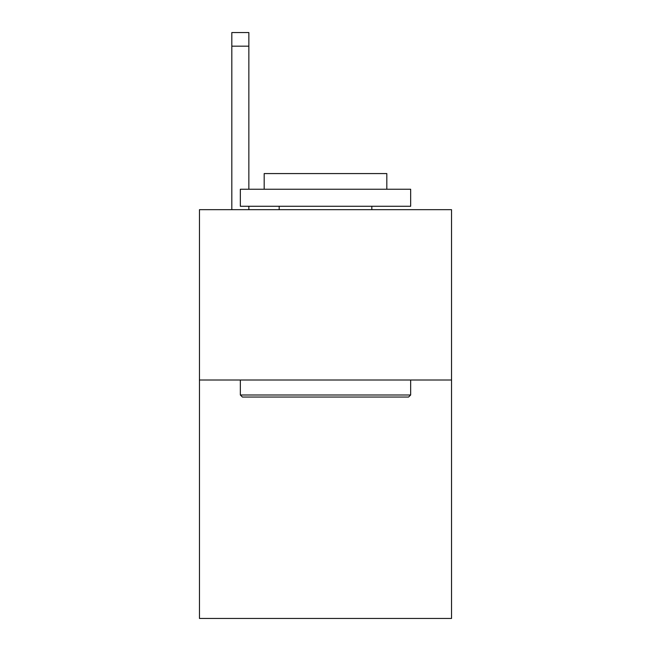 <?xml version="1.0" encoding="UTF-8"?>
<svg xmlns="http://www.w3.org/2000/svg" width="651" height="651" viewBox="0 0 651 651"><rect width="100%" height="100%" fill="white"/><g stroke="black" fill="none" stroke-linecap="round" stroke-linejoin="round"><path stroke-width="0.98" d="M451.534 380.005L451.534 618.45L199.466 618.45L199.466 209.679L451.534 209.679L451.534 380.005L199.466 380.005M242.384 397.037L240.341 394.994L410.659 394.994L408.616 397.037L242.384 397.037M410.659 189.246L410.659 206.277L240.341 206.277L240.341 189.246L410.659 189.246M264.184 189.246L264.184 173.573L386.816 173.573L386.816 189.246M410.659 380.005L410.659 394.994M240.341 380.005L240.341 394.994M371.827 206.277L371.827 209.679M279.173 206.277L279.173 209.679M248.853 209.679L248.853 206.277M248.853 189.246L248.853 46.172L231.821 46.172L231.821 32.55L248.853 32.55L248.853 46.172M231.821 209.679L231.821 46.172"/></g></svg>
